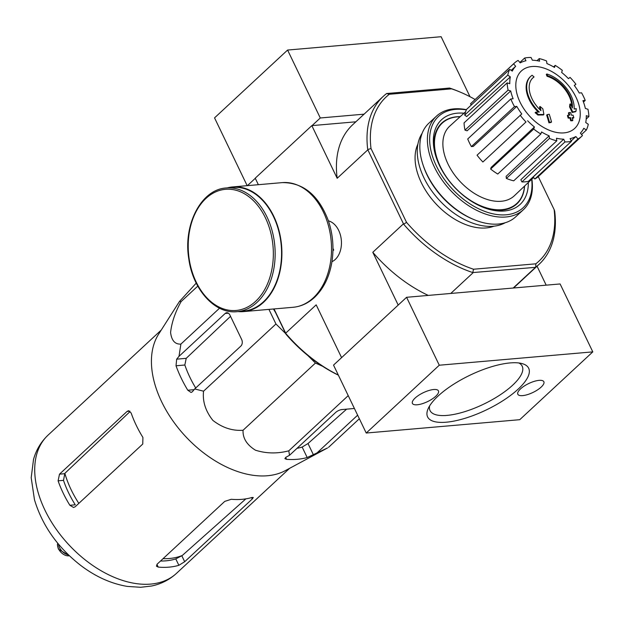 <?xml version="1.0" encoding="UTF-8"?>
<svg xmlns="http://www.w3.org/2000/svg" width="624" height="624" viewBox="0 0 624 624"><rect width="100%" height="100%" fill="white"/><g stroke="black" fill="none" stroke-linecap="round" stroke-linejoin="round"><path stroke-width="0.94" d="M322.483 366.21L315.448 363.051L307.843 355.532M285.714 333.637L275.948 323.989L268.928 309.387M275.488 312.398A98.023 61.753 -132.9 0 1 273.46 308.997M547.599 75.746L547.045 76.253A112.297 61.526 -75 0 0 546.289 74.49L546.835 73.983A28.876 18.19 -132.9 0 1 574.166 109.044A110.604 23.86 -32.5 0 1 576.241 108.662A107.741 39.757 118.3 0 1 575.983 111.267A110.12 23.759 147.5 0 0 572.715 111.961A111.072 82.859 -108.2 0 0 570.125 106.408A109.918 40.56 -61.7 0 0 570.375 103.834A110.659 82.555 71.8 0 1 572.411 107.952A26.309 16.575 -132.9 0 0 547.599 75.746A112.297 61.526 -75 0 0 546.835 73.983M547.045 76.253A26.309 16.575 -132.9 0 1 571.896 106.883M575.983 111.267L575.437 111.774A110.12 23.759 147.5 0 0 572.169 112.468A111.072 82.859 -108.2 0 0 569.579 106.915A109.918 40.56 -61.7 0 0 569.829 104.348L570.375 103.834M569.579 106.915L570.125 106.408M572.169 112.468L572.715 111.961M540.166 109.925A110.659 69.404 -83.7 0 0 539.526 106.977L540.072 106.47A109.918 84.224 32.4 0 1 542.81 108.779A111.072 69.67 96.3 0 1 543.886 114.465L543.34 114.972A110.12 50.427 161.8 0 0 537.919 115.042A107.741 82.555 -147.6 0 0 535.135 112.694L535.681 112.187A110.604 50.645 -18.2 0 1 539.331 112.07A28.876 18.19 -132.9 0 1 530.798 76.292A28.876 18.19 -132.9 0 1 532.077 75.262A112.297 86.541 58.4 0 1 534.035 76.924L533.489 77.431A26.309 16.575 -132.9 0 0 532.646 78.086M538.278 112.094A28.876 18.19 -132.9 0 1 530.244 76.799L530.798 76.292M537.919 115.042L538.465 114.527A107.741 82.555 -147.6 0 0 535.681 112.187M543.886 114.465A110.12 50.427 161.8 0 0 538.465 114.527M534.035 76.924A26.309 16.575 -132.9 0 0 532.912 77.828A26.309 16.575 -132.9 0 0 540.969 110.682A110.659 69.404 -83.7 0 0 540.072 106.47M551.522 121.961L550.976 122.476A108.865 37.229 154.3 0 0 548.941 122.819A111.103 77.47 -95 0 0 546.663 115.112L547.209 114.598A110.588 37.822 -25.7 0 1 549.245 114.254A111.454 77.711 85 0 1 551.522 121.961A108.865 37.229 154.3 0 0 549.487 122.312A111.103 77.47 -95 0 0 547.209 114.598M548.941 122.819L549.487 122.312M569.065 115.12A111.454 77.711 -95 0 0 568.402 113.053L568.955 112.538A110.588 37.822 -25.7 0 1 570.586 112.57A111.103 77.47 85 0 1 571.397 115.151A110.066 37.643 -25.7 0 1 573.089 115.222A110.666 77.165 85 0 1 573.823 117.686A109.52 37.456 154.3 0 0 572.13 117.624A111.103 77.47 85 0 1 572.863 120.284A108.865 37.229 154.3 0 0 571.233 120.253A111.454 77.711 -95 0 0 570.5 117.593A109.52 37.456 154.3 0 0 568.729 117.601A111.758 77.922 -95 0 0 567.996 115.128A110.066 37.643 -25.7 0 1 569.767 115.128A111.454 77.711 -95 0 0 568.955 112.538M572.863 120.284L572.309 120.791A108.865 37.229 154.3 0 0 570.687 120.76A111.454 77.711 -95 0 0 569.946 118.1A109.52 37.456 154.3 0 0 568.175 118.108A111.758 77.922 -95 0 0 567.45 115.643L567.996 115.128M568.175 118.108L568.729 117.601M569.946 118.1L570.5 117.593M570.687 120.76L571.233 120.253M572.278 118.154A109.52 37.456 154.3 0 1 573.269 118.201L573.823 117.686M473.522 269.233L472.789 272.571A114.551 72.166 -132.9 0 1 403.65 224.211L406.544 222.378A112.141 70.652 -132.9 0 0 473.522 269.233L535.805 263.819A112.141 70.652 -132.9 0 0 554.12 209.547L538.262 176.608M406.544 222.378L371.007 148.535A112.141 70.652 -132.9 0 1 389.321 94.263L451.597 88.85A112.141 70.652 -132.9 0 1 459.95 91.993A112.141 70.652 -132.9 0 1 475.129 99.512M494.052 226.177A57.759 36.387 -132.9 0 1 435.895 203.798A57.759 36.387 -132.9 0 1 417.893 144.144M338.372 375.164A112.141 70.652 -132.9 0 1 286.018 334.277L273.835 308.966M451.597 88.85L449.592 88.054A114.551 72.166 -132.9 0 1 458.523 91.393L459.95 91.993M403.65 224.211L367.723 149.549A114.551 72.166 -132.9 0 1 383.253 96.369A114.551 72.166 -132.9 0 1 386.623 93.53L449.592 88.054M386.623 93.53L389.321 94.263M554.12 209.547L554.666 211.084A114.551 72.166 -132.9 0 1 539.128 264.264A114.551 72.166 -132.9 0 1 535.759 267.103L513.178 288.031M535.759 267.103L535.805 263.819M535.462 267.345L472.789 272.571M355.859 121.805L311.836 125.627L255.224 178.183L258.359 184.696M398.362 304.925L341.749 357.482M473.039 272.774L450.762 293.452M331.952 261.682A21.107 14.719 -95 0 0 335.283 259.436A21.107 14.719 -95 0 0 341.367 245.209A21.107 14.719 -95 0 0 340.517 235.435A21.107 14.719 -95 0 0 328.403 220.841M367.676 149.971L337.178 178.285L311.836 125.627M341.523 357.497L316.181 304.847L285.683 333.161L274.03 308.942M398.135 304.941L372.793 252.291A114.551 72.166 47.1 0 0 428.259 295.409M403.291 223.977L372.793 252.291M546.179 285.16L537.053 266.198M383.253 96.369L352.669 124.761A114.551 72.166 47.1 0 0 337.178 178.285M285.683 333.161L285.862 333.559A114.551 72.166 47.1 0 0 338.317 375.047M286.018 334.277L285.862 333.559M371.007 148.535L367.723 149.549M524.503 186.131A54.803 34.523 -132.9 0 1 516.836 203.44A54.803 34.523 -132.9 0 1 454.241 186.771A54.803 34.523 -132.9 0 1 442.26 123.115A54.803 34.523 -132.9 0 1 460.091 116.75M516.836 203.44L515.011 205.132A54.803 34.523 -132.9 0 1 513.232 206.614M438.82 126.469A54.803 34.523 -132.9 0 1 440.435 124.808L442.26 123.115M563.995 132.881A39.187 24.687 -132.9 0 1 520.042 102.133A39.187 24.687 -132.9 0 1 532.061 66.518A39.187 24.687 -132.9 0 1 576.014 97.266A39.187 24.687 -132.9 0 1 563.995 132.881M571.217 140.938L575.858 136.539L577.949 138.98A49.733 31.333 47.1 0 0 581.864 136.149A49.733 31.333 47.1 0 0 582.473 135.556L580.382 133.115A46.527 29.312 -132.9 0 0 583.783 128.279L586.342 130.065A49.733 31.333 47.1 0 0 588.284 124.293L585.733 122.507A46.527 29.312 -132.9 0 0 586.264 115.666L588.892 116.532A49.733 31.333 47.1 0 0 587.972 109.286L585.343 108.428A46.527 29.312 -132.9 0 0 582.933 100.628L585.234 100.425A49.733 31.333 47.1 0 0 581.568 92.82L579.267 93.023A46.527 29.312 -132.9 0 0 574.283 85.441L575.905 84.217A49.733 31.333 47.1 0 0 570.063 77.399L568.441 78.632A46.527 29.312 -132.9 0 0 561.631 72.431L562.333 70.364A49.733 31.333 47.1 0 0 555.204 65.38L554.51 67.447A46.527 29.312 -132.9 0 0 546.913 63.57L546.577 60.973A49.733 31.333 47.1 0 0 539.253 58.578L539.581 61.175A46.527 29.312 -132.9 0 0 532.366 60.208L531.055 57.478A49.733 31.333 47.1 0 0 524.636 58.04L525.946 60.77A46.527 29.312 -132.9 0 0 520.198 62.86L518.107 60.411A49.733 31.333 47.1 0 0 514.192 63.25A49.733 31.333 47.1 0 0 513.583 63.843L515.674 66.284L511.189 70.356M509.714 69.326A49.733 31.333 47.1 0 0 507.772 75.106L464.669 115.112A49.733 31.333 47.1 0 1 466.619 109.34L509.714 69.326L512.273 71.12A46.527 29.312 -132.9 0 1 515.674 66.284M507.772 75.106L510.323 76.892L466.729 116.555L464.669 115.112M507.156 82.867A49.733 31.333 47.1 0 0 508.084 90.113L464.989 130.12A49.733 31.333 47.1 0 1 464.061 122.881L507.156 82.867L509.785 83.725A46.527 29.312 -132.9 0 1 510.323 76.892M508.084 90.113L510.713 90.971L467.103 130.814L464.989 130.12M510.822 98.966A49.733 31.333 47.1 0 0 514.488 106.579L471.385 146.585A49.733 31.333 47.1 0 1 467.727 138.98L510.822 98.966L513.123 98.771A46.527 29.312 -132.9 0 1 510.713 90.971M514.488 106.579L516.789 106.376L473.242 146.429L471.385 146.585M520.151 115.183A49.733 31.333 47.1 0 0 525.993 121.992L482.89 162.006A49.733 31.333 47.1 0 1 477.056 155.189L521.773 113.95A46.527 29.312 -132.9 0 1 516.789 106.376M525.993 121.992L482.89 162.006M534.425 126.968L533.723 129.035L490.628 169.049L491.189 167.38L534.425 126.968A46.527 29.312 -132.9 0 1 527.615 120.767M533.723 129.035A49.733 31.333 47.1 0 0 540.852 134.02L541.546 131.953A46.527 29.312 -132.9 0 0 549.143 135.829L549.471 138.427A49.733 31.333 47.1 0 0 556.803 140.821L556.468 138.224A46.527 29.312 -132.9 0 0 563.69 139.191L565.001 141.913A49.733 31.333 47.1 0 0 571.42 141.359L570.11 138.629A46.527 29.312 -132.9 0 0 575.858 136.539M533.582 177.52L514.379 195.733A47.486 29.921 -132.9 0 1 459.997 181.428A47.486 29.921 -132.9 0 1 449.756 126.134L465.621 111.719M577.949 138.98L534.854 178.994L533.169 177.029L540.829 169.759M565.001 141.913L521.906 181.927L520.853 179.735L563.69 139.191M549.471 138.427L506.376 178.433L506.111 176.35L549.143 135.829M514.192 63.25L471.089 103.264A49.733 31.333 47.1 0 0 470.48 103.849L513.583 63.843M470.48 103.849L471.393 104.91M519.862 62.47L524.636 58.04M537.007 60.661L539.253 58.578M553.574 66.893L555.204 65.38M574.4 85.605L575.905 84.217M583.471 102.055L585.234 100.425M586.201 119.028L588.892 116.532M581.568 134.495L586.342 130.065M534.854 178.994A49.733 31.333 47.1 0 0 538.769 176.155L581.864 136.149M521.906 181.927A49.733 31.333 47.1 0 0 528.325 181.373L571.42 141.359M506.376 178.433A49.733 31.333 47.1 0 0 513.708 180.835L556.803 140.821M490.628 169.049A49.733 31.333 47.1 0 0 497.749 174.034L540.852 134.02M196.232 283.117L179.462 301.47L181.116 301.579C175.204 312.179 171.694 322.475 170.586 332.483C171.577 340.556 175.009 344.425 180.89 344.097L178.994 356.343L176.67 359.174L176.023 365.781A103.514 65.208 47.1 0 0 187.793 390.226L191.069 392.465L192.356 391.771L194.68 388.947L203.557 391.193C202.441 401.38 205.546 411.107 212.854 420.373C222.292 427.713 232.354 431.012 243.048 430.264C242.689 438.204 246.831 444.85 255.466 450.2C266.23 453.601 277.337 453.812 288.787 450.824L289.52 455.286L285.94 457.244L284.864 458.656L286.564 459.326A103.514 65.208 47.1 0 0 307.187 457.532L327.553 447.946L285.262 470.66A94.333 59.428 -132.9 0 1 167.645 412.823A94.333 59.428 -132.9 0 1 158.597 334.222L179.384 301.587M328.513 447.369L359.346 418.743M288.787 450.824L348.223 395.639M243.048 430.264L315.448 363.051M203.557 391.193L275.948 323.989M194.68 388.947L240.872 346.07A4.813 3.354 -95 0 0 241.644 339.448L229.882 314.995A4.813 3.354 -95 0 0 226.723 312.741A4.813 3.354 -95 0 0 225.178 313.466L178.994 356.343M180.89 344.097L219.547 308.201M181.116 301.579L197.792 286.104M354.409 408.478L341.882 409.57A4.813 1.646 154.3 0 0 335.704 412.409L289.52 455.286M317.015 452.899L357.638 415.186M245.872 498.857L182.27 555.493A87.571 55.169 -132.9 0 1 163.051 558.675M160.524 561.015A86.869 54.725 47.1 0 0 175.781 558.909L182.27 555.493M78.835 503.381A87.571 55.169 -132.9 0 1 64.849 473.351L129.597 411.988M64.849 473.351L63.5 480.363A86.869 54.725 47.1 0 0 75.27 504.808L69.872 505.284L73.562 507.484L75.192 506.758L142.763 444.031L142.919 437.463A94.333 59.428 -132.9 0 1 131.149 413.01L128.528 410.717L127.07 411.427L59.506 474.154L58.102 480.831A94.333 59.428 47.1 0 0 69.872 505.284M184.681 561.725L252.252 498.997L253.282 497.476L251.909 497.492A94.333 59.428 -132.9 0 1 231.286 499.286L224.757 501.384L157.186 564.119L156.413 566.171L158.239 567.099A94.333 59.428 47.1 0 0 178.862 565.305L184.681 561.725L181.857 555.851M176.023 365.781L184.844 365.009A91.299 57.517 47.1 0 0 195.71 387.995M297.032 448.313A91.299 57.517 47.1 0 0 302.156 447.073L307.999 443.539L346.616 409.157M184.844 365.009L186.209 358.34L230.529 316.345M332.951 250.076L333.723 250.006L332.966 248.438M332.935 250.731L333.723 250.006M237.073 311.672L243.485 311.119A62.088 43.29 -95 0 0 263.414 301.837A62.088 43.29 -95 0 0 278.593 230.404A62.088 43.29 -95 0 0 232.736 187.411L226.317 187.964C201.349 189.189 182.996 224.476 188.799 258.89C192.871 289.7 215.007 314.239 237.073 311.672A62.088 43.29 -95 0 0 256.994 302.39A62.088 43.29 -95 0 0 272.173 230.966A62.088 43.29 -95 0 0 226.317 187.964M238.111 311.587A62.572 43.625 -95 0 0 243.532 311.594A62.572 43.625 -95 0 0 263.609 302.242A62.572 43.625 -95 0 0 278.905 230.256A62.572 43.625 -95 0 0 232.697 186.927A62.572 43.625 -95 0 0 227.354 187.871M439.273 365.219L592.8 351.874L560.11 283.951L406.583 297.297L333.536 365.11L366.226 433.033L439.273 365.219L406.583 297.297M592.8 351.874L519.753 419.687L366.226 433.033M438.079 396.053A56.09 19.188 154.3 0 0 428.033 408.938A56.09 19.188 154.3 0 0 486.455 409.859A56.09 19.188 154.3 0 0 522.187 363.62A56.09 19.188 154.3 0 0 438.079 396.053M435.747 396.256A14.438 4.937 -25.7 0 1 422.105 403.759A14.438 4.937 -25.7 0 1 412.417 403.416A14.438 4.937 -25.7 0 1 423.29 392.707A14.438 4.937 -25.7 0 1 438.446 390.889A14.438 4.937 -25.7 0 1 435.747 396.256M541.156 387.098A14.438 4.937 -25.7 0 1 527.514 394.602A14.438 4.937 -25.7 0 1 517.826 394.251A14.438 4.937 -25.7 0 1 528.7 383.542A14.438 4.937 -25.7 0 1 543.855 381.732A14.438 4.937 -25.7 0 1 541.156 387.098M429.601 405.943A51.145 17.495 154.3 0 0 429.952 410.381A51.145 17.495 154.3 0 0 483.701 404.141A51.145 17.495 154.3 0 0 522.116 366.023A51.145 17.495 154.3 0 0 518.872 362.981M469.997 96.704L441.121 36.715L287.594 50.053L214.547 117.874L247.174 185.671M247.393 185.648L255.286 178.316M312.062 125.611L320.284 117.975L287.594 50.053M320.284 117.975L364.073 114.169M531.679 179.322A62.252 39.218 -132.9 0 1 489.536 212.963A62.252 39.218 -132.9 0 1 430.973 150.735A62.252 39.218 -132.9 0 1 466.354 109.902M528.31 182.52A57.759 36.387 -132.9 0 1 482.173 206.926A57.759 36.387 -132.9 0 1 436.215 157.42A57.759 36.387 -132.9 0 1 463.967 113.217M531.882 179.135A63.851 40.225 -132.9 0 1 523.357 209.734A63.851 40.225 -132.9 0 1 450.427 190.304A63.851 40.225 -132.9 0 1 436.465 116.142A63.851 40.225 -132.9 0 1 466.463 109.668M523.357 209.734L515.775 216.77A63.851 40.225 -132.9 0 1 473.819 219.539A63.851 40.225 -132.9 0 1 423.01 164.814A63.851 40.225 -132.9 0 1 428.891 123.178L436.465 116.142M473.819 219.539L472.586 219.024A61.768 38.914 -132.9 0 1 423.439 166.085L423.01 164.814M505.214 222.737A61.768 38.914 -132.9 0 1 439.522 200.429A61.768 38.914 -132.9 0 1 422.152 133.271M524.612 186.03A55.154 34.741 -132.9 0 1 516.867 203.884A55.154 34.741 -132.9 0 1 481.393 206.591M436.488 158.223A55.154 34.741 -132.9 0 1 441.815 123.045A55.154 34.741 -132.9 0 1 460.2 116.641M58.633 544.315A8.986 5.663 47.1 0 0 59.592 547.755A8.986 5.663 47.1 0 0 68.336 554.767M158.239 567.099L156.928 564.377M176.483 573.355A94.333 59.428 -132.9 0 1 68.741 544.658A94.333 59.428 -132.9 0 1 48.118 435.084C41.051 441.761 36.184 449.873 33.524 459.42L31.2 477.727L34.476 499.762C42.292 525.58 57.689 547.451 80.66 565.375C95.558 576.685 111.127 583.697 127.374 586.42L140.657 587.285L151.507 586.03C161.078 584.041 169.4 579.821 176.483 573.355L289.622 468.32M178.862 565.305L175.781 558.909M252.252 498.997L251.573 497.593M58.102 480.831L63.5 480.363M59.506 474.154L64.459 473.725M127.07 411.427L129.956 411.177M187.793 390.226L194.08 389.68M307.187 457.532L302.156 447.073M286.564 459.326L285.644 457.415M176.67 359.174L186.209 358.34M313.443 454.849L307.999 443.539M225.178 313.466L228.368 313.186M255.559 301.384A60.801 42.393 -95 0 0 248.36 196.334A60.801 42.393 -95 0 0 188.417 251.979A60.801 42.393 -95 0 0 255.559 301.384M282.305 182.614C303.365 182.551 318.716 195.242 328.349 220.678C332.826 233.969 334.035 247.556 331.991 261.448C329.558 276.557 323.739 288.538 314.535 297.383C308.217 303.217 301.08 306.517 293.14 307.281A62.572 43.625 -95 0 0 313.217 297.929A62.572 43.625 -95 0 0 328.513 225.943A62.572 43.625 -95 0 0 282.305 182.614L232.697 186.927M57.767 543.27A8.986 5.663 47.1 0 0 58.492 548.777A8.986 5.663 47.1 0 0 69.311 555.703M539.128 264.264L513.568 287.992M161.257 330.049L48.118 435.084M293.14 307.281L243.532 311.594M69.358 555.75L58.344 549.073L57.408 544.619L57.728 543.223"/></g></svg>
